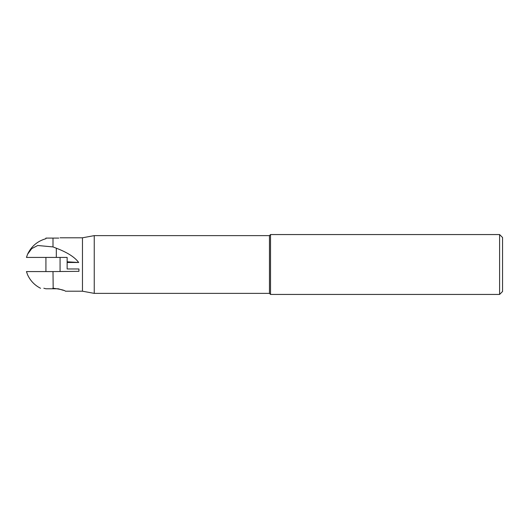 <?xml version="1.0" encoding="UTF-8"?>
<svg xmlns="http://www.w3.org/2000/svg" width="529" height="529" viewBox="0 0 529 529"><rect width="100%" height="100%" fill="white"/><g stroke="black" fill="none" stroke-linecap="round" stroke-linejoin="round"><path stroke-width="0.79" d="M52.999 238.744C43.834 238.698 43.834 238.698 52.999 238.744C62.118 237.706 62.118 237.706 52.999 238.744L52.999 246.917L37.731 245.502L31.74 248.597L27.581 254.224L26.45 257.425L67.143 257.425L67.143 261.789L78.682 262.496L67.143 262.496L67.143 268.977L78.927 268.977L78.927 271.337L52.999 271.575L53.171 288.232C60.623 289.27 64.703 290.262 65.431 291.208C64.71 290.262 60.623 289.27 53.171 288.232M78.682 262.496C74.847 257.2 67.388 252.439 56.319 248.207L52.999 246.917M65.431 291.208L82.464 291.208L82.464 237.792L60.068 237.792M67.143 261.789L67.143 262.496M63.427 290.342L58.263 288.781L45.924 288.781L43.828 288.239M40.561 288.279C34.676 285.276 30.351 280.773 27.581 274.776L26.45 271.575L52.999 271.575M45.739 271.575L52.821 271.575M52.821 288.232C37.01 288.265 37.01 288.265 52.821 288.232L52.999 288.232M82.464 291.208L94.248 293.377L94.248 235.623L82.464 237.792M94.248 293.377L269.466 293.377L269.466 235.623L94.248 235.623M269.466 293.377L270.524 294.441L270.524 234.559L269.466 235.623M499.601 234.559L502.55 237.508L502.55 291.492L499.601 294.441L499.601 234.559L270.524 234.559M58.805 238.096L45.924 238.096L45.924 238.705C37.473 241.112 31.356 246.283 27.581 254.218M56.319 257.425L56.319 248.207M499.601 294.441L270.524 294.441M60.068 257.425L60.068 271.575M45.924 257.425L45.924 271.575"/></g></svg>
